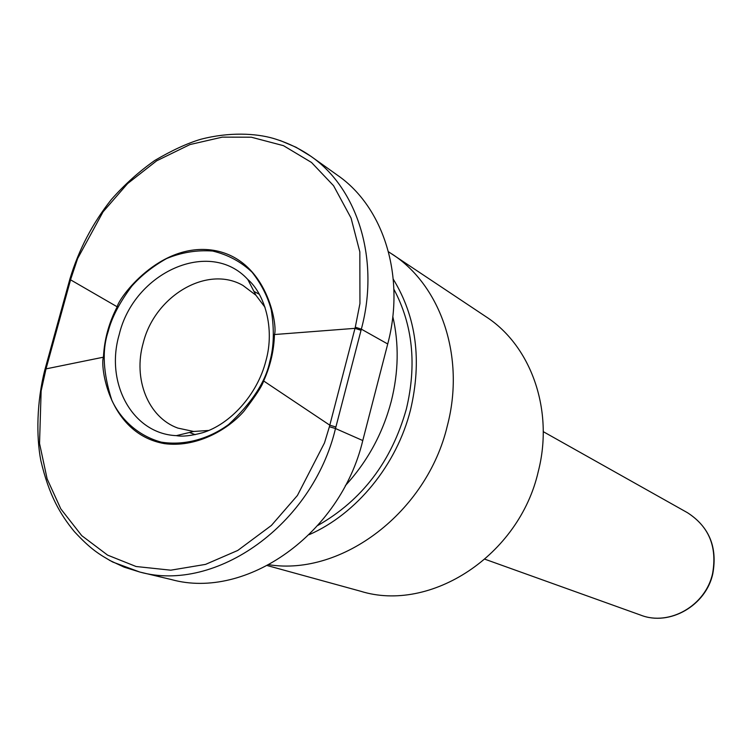 <?xml version="1.0" encoding="UTF-8"?>
<svg xmlns="http://www.w3.org/2000/svg" width="752" height="752" viewBox="0 0 752 752"><rect width="100%" height="100%" fill="white"/><g stroke="black" fill="none" stroke-linecap="round" stroke-linejoin="round"><path stroke-width="1.13" d="M388.502 251.779L486.065 316.771C531.203 345.948 554.074 410.413 538.263 471.56C519.218 555.587 430.435 613.096 360.593 591.232L267.458 565.617M392.027 254.044C440.973 285.628 465.422 357.162 447.346 425.745C426.995 512.121 342.028 576.22 269.075 564.752M208.83 430.445L193.631 431.469L177.801 428.076C148.059 417.379 132.935 378.952 143.19 343.091C154.715 295.903 207.223 264.695 242.99 285.469L255.915 295.226L265.042 307.324M393.277 279.199C416.335 316.93 422.088 360.471 410.536 409.812C396.755 464.877 356.692 513.813 309.26 534.634M393.898 289.257C412.763 324.761 416.918 364.682 406.362 409.013C391.566 461.427 362.107 500.212 317.993 525.366M392.798 316.536C399.115 343.814 398.588 372.118 391.228 401.455C382.74 433.547 367.437 461.615 345.318 485.651M248.367 280.609L248.874 280.515M45.064 369.072L103.447 357.181C104.284 339.65 108.861 322.862 117.199 306.807L70.566 279.829L69.569 280.223M103.447 357.181C100.007 364.861 108.166 433.876 164.594 443.652C194.918 447.684 226.183 431.281 243.714 411.513C255.52 396.154 262.157 385.973 263.642 380.963L329.799 425.19L335.9 426.995L335.495 428.527L362.774 440.55L387.722 343.984C405.676 276.689 383.783 207.223 337.695 175.385L311.488 156.717M355.292 327.186L359.945 303.526L359.841 251.929L351.062 218.061L333.587 185.735L311.497 162.46L283.504 145.681L251.29 137.202L222.338 137.127L189.983 144.553L156.66 160.815L127.614 183.573L103.071 211.82L77.625 258.547L70.867 278.766L46.004 368.912L41.134 390.946L39.536 443.454L47.132 478.883L60.818 508.897L81.761 535.668L107.621 555.136L136.084 566.51L170.779 570.185L205.54 564.385L237.764 550.445L271.387 525.46L297.416 495.474L324.469 442.956L329.395 426.722L355.292 327.186L361.336 329.15L361.035 330.297L355 328.342L274.442 334.537C274.019 350.413 270.419 365.886 263.642 380.963M274.442 334.537C277.855 327.252 267.966 259.29 213.54 250.313C159.396 241.787 118.412 298.572 117.199 306.807M109.322 560.221L124.108 567.14L139.769 572.028C215.824 593.196 312.625 524.689 335.495 428.527L329.395 426.722M387.722 343.984L361.336 329.15C379.948 260.23 357.971 188.761 310.914 156.303L296.025 147.242L280.082 140.483M140.793 572.272L171.484 579.585C245.998 600.218 340.468 534.258 362.774 440.55M361.035 330.297L335.9 426.995M712.811 573.644C706.175 605.407 669.618 626.566 640.732 615.136C669.346 626.397 705.733 605.651 712.605 573.428C717.305 546.77 708.948 526.541 687.535 512.742L543.254 431.648M108.166 331.557C101.858 350.366 103.109 373.33 111.898 400.449C121.053 419.795 138.302 435.897 161.248 442.138C184.954 445.955 209.526 438.548 228.721 424.438C251.958 402.762 265.663 381.734 269.846 361.374C273.954 346.841 274.414 329.639 271.237 309.768C267.656 296.438 261.273 283.927 252.099 272.224C241.091 261.771 227.922 254.712 212.609 251.027C196.723 249.899 181.364 252.418 166.521 258.594C152.806 266.34 141.216 275.533 131.779 286.155C119.568 302.548 111.691 317.682 108.166 331.557M247.765 279.434C264.337 293.506 275.194 328.135 265.879 360.932C257.334 394.734 230.121 424.438 202.457 432.776C191.074 435.822 182.379 436.78 176.344 435.643C132.361 433.819 104.904 382.956 119.211 334.565C133.959 272.271 209.705 237.999 247.765 279.434L255.915 295.226M45.712 369.984L44.772 370.144M69.861 279.161L70.867 278.766M189.457 432.475L195.2 434.647M193.631 431.469L176.344 435.643M640.732 615.136L484.993 559.244M687.535 512.742C709.145 526.795 717.577 547.071 712.83 573.569M253.922 291.372L259.299 294.276M310.914 156.303C299.851 148.586 287.302 142.607 273.249 138.377C256 133.386 229.369 131.807 200.69 139.308C187.295 143.294 171.992 150.344 154.79 160.458C139.035 171.559 124.569 184.56 111.399 199.459C92.59 223.212 78.781 249.636 69.983 278.719L44.847 369.871C36.735 401.427 36.134 436.48 40.843 460.6C49.04 495.577 60.451 514.641 74.392 531.645C91.011 549.533 98.916 554.205 112.734 562.035L139.769 572.028"/></g></svg>
